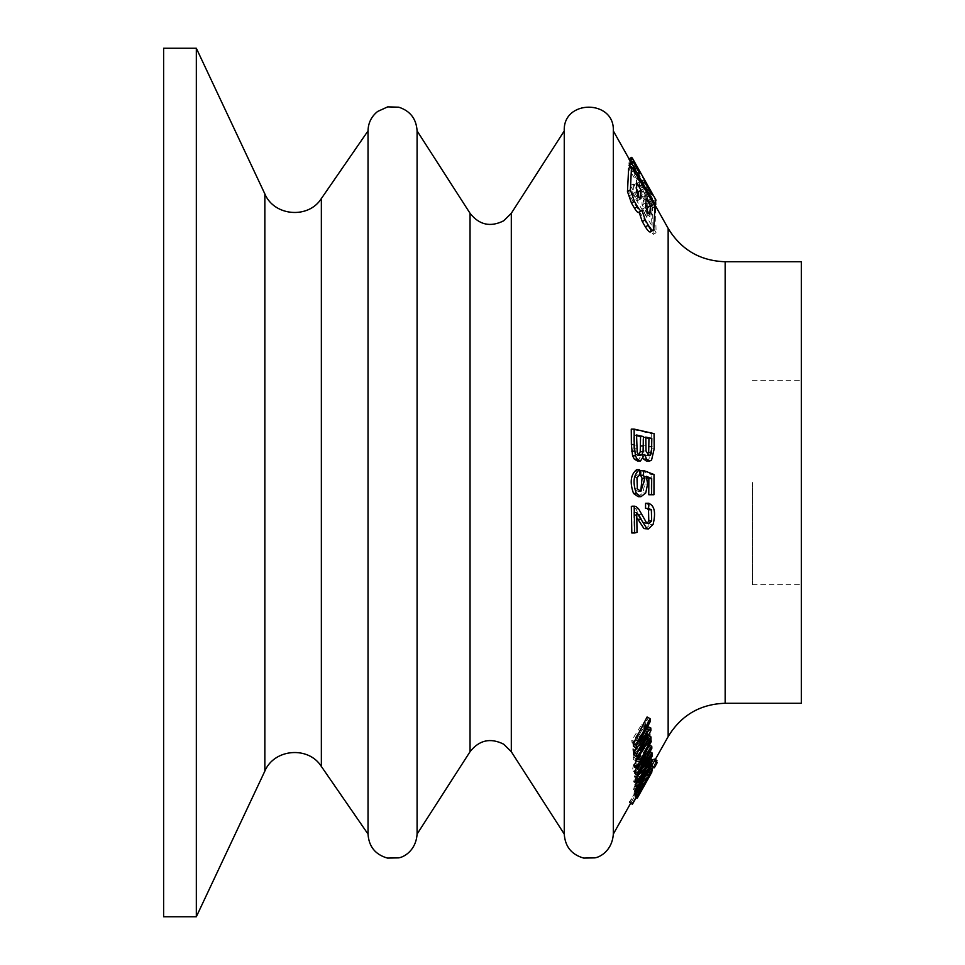 <?xml version="1.0" encoding="UTF-8"?>
<svg xmlns="http://www.w3.org/2000/svg" width="965" height="965" viewBox="0 0 965 965"><rect width="100%" height="100%" fill="white"/><g stroke="black" fill="none" stroke-linecap="round" stroke-linejoin="round"><path stroke-width="0.72" stroke-dasharray="4.83 3.62" d="M639.023 454.708L637.515 455.48L635.392 454.25L633.812 448.737L633.703 434.998L636.562 435.649M636.562 434.998L633.703 434.998M648.673 452.633L647.611 455.154L646.273 455.782L643.16 450.993L642.919 437.085L645.79 437.736M645.778 437.085L642.919 437.085M631.81 532.994L634.162 532.33L633.896 512.548L637.913 519.279M637.021 532.33L634.162 532.33M635.899 506.432L631.339 506.323M647.262 523.271L645.862 523.826L643.378 522.27L635.814 508.941L633.052 506.432M645.513 508.422L649.119 508.326M645.513 528.977L650.253 524.381C653.16 512.367 651.604 505.334 645.597 503.272M638.142 496.673L642.859 493.006L644.753 484.008L643.474 476.312L646.743 477.639M640.869 491.366L638.022 491.366L634.5 488.869L634.126 477.627L636.924 474.925L636.635 469.666M639.783 474.925L636.924 474.925M654.017 474.515L651.158 474.515L640.856 470.558M653.944 494.756L651.098 494.756L651.158 474.515M648.757 494.756L651.098 494.756M646.321 476.312L643.474 476.312M642.4 765.945L637.117 772.591L633.161 771.18L634.21 770.951C632.328 771.759 632.196 769.503 633.824 764.196L636.393 757.971L647.129 744.136L645.573 753.158L639.493 764.304L634.21 770.951L637.117 772.591C635.235 773.399 635.115 771.144 636.743 765.836L639.325 759.624L650.06 745.788L648.48 754.799L642.4 765.945L639.493 764.304M642.69 763.484L646.888 756.041C648.89 751.265 649.047 749.262 647.382 750.01L639.216 762.495L637.889 768.816L642.69 763.484M648.251 749.793L644.451 748.37L636.285 760.854L634.97 767.175L639.783 761.843L643.981 754.401C645.971 749.624 646.14 747.622 644.451 748.37L648.251 749.793M637.6 461.041L641.93 454.455L643.679 459.123M644.777 454.455L641.93 454.455M646.574 461.137L648.721 460.076L651.339 448.809L651.218 433.635L631.267 429.111M654.077 433.635L651.218 433.635M639.216 762.495L636.285 760.854M613.318 130.914L613.318 834.086M640.808 745.523L645.283 736.729L645.38 733.219L642.268 736.645L633.016 751.289L632.799 748.9L644.15 729.733L644.475 724.836L641.013 728.611L632.099 742.833L631.749 740.372L641.448 724.872L646.164 720.24L644.897 730.155L646.864 728.672L650.133 730.409L646.864 728.672L647.286 733.69L645.694 738.092L647.684 734.944L647.768 737.007L633.51 759.527L633.414 757.211L640.808 745.523L643.751 747.175L648.227 738.382L645.283 736.729M643.486 759.817L647.937 755.052L644.367 766.186L635.296 780.842L633.631 781.927L634.584 776.222L638.323 768.405L638.77 769.431L636.128 774.75L635.489 778.212L636.671 777.368L644.982 763.279C646.502 759.745 646.659 758.345 645.464 759.081L643.245 761.976L643.486 759.817L646.381 761.445L650.832 756.669L647.25 767.814L638.167 782.458L636.514 783.544L637.479 777.85L641.218 770.034L638.323 768.405M641.218 770.034L641.665 771.059L639.023 776.379L638.384 779.841L639.554 778.996L647.865 764.907C649.385 761.361 649.542 759.962 648.359 760.697L648.999 760.42L646.104 758.792L645.464 759.081L648.359 760.697L646.14 763.592L646.381 761.445M636.092 783.242L633.378 789.334L636.092 783.242L638.963 784.859L639.011 786.186L636.14 784.569M635.513 788.562L643.908 773.049L648.649 766.644L647.02 771.011L654.029 758.587L634.451 793.942L636.152 790.311L633.909 793.206L635.513 788.562L638.384 790.166L646.767 774.654L643.908 773.049M639.216 793.833L637.455 796.873L634.548 794.907L647.66 771.964C649.385 769.322 649.698 769.081 648.601 771.24L634.246 796.644L637.105 798.248L638.13 796.607L639.216 793.833L636.357 792.229L634.596 795.269L635.103 793.29C633.884 796.173 634.777 795.064 637.793 789.949C642.461 781.988 651.604 765.643 648.95 768.936L629.542 801.999M638.13 796.607L635.284 795.003L636.357 792.229M637.407 796.511L650.506 773.568L647.66 771.964C649.385 769.322 649.698 769.081 648.601 771.24L651.447 772.844L649.662 776.113M648.878 770.842L634.644 796.113L648.878 770.842L651.737 772.446M651.87 765.969L654.415 760.902M629.506 802.735L636.442 790.552L635.103 793.29L637.793 794.798M652.231 770.13L649.373 768.526L651.616 770.444M635.006 791.083L637.756 786.234L637.708 785.341L636.719 787.066M635.139 781.493L646.116 764.437L636.478 782.253M635.067 786.137L649.083 764.232L649.216 762.965L638.36 779.925L649.397 759.576L649.409 758.164L638.082 775.679L649.252 754.582L649.119 753.086L637.877 774.69M634.488 767.018L645.609 751.047L636.49 768.152M634.825 773.255L649.095 752.917L649.107 751.192L638.07 766.982L648.962 746.608L648.83 744.703L637.37 761.096L648.347 739.914L648.07 737.923L641.58 750.782M633.462 746.343L644.596 732.556L636.188 747.887M633.776 755.004L648.034 737.694L648.058 735.282L637.033 748.78L647.949 728.913L647.829 726.283L636.345 740.408L647.358 719.697L647.093 716.971M630.169 167.415L648.577 200.286L652.895 206.353L652.714 201.13L629.88 160.516L636.936 173.025L637.009 175.377L629.952 162.868M654.487 205.485L655.754 204.737M655.078 205.147L652.714 201.13L655.561 199.526L631.737 157.343M637.383 197.222L630.326 185.594L629.711 195.581L653.172 234.399L652.557 208.235L640.253 185.533C637.479 180.986 636.128 179.478 636.212 181.022L637.383 197.222L640.29 195.593L633.233 183.965L632.642 193.929L656.103 232.746L655.428 206.619L643.112 183.929C640.338 179.381 638.999 177.874 639.083 179.406L640.29 195.593M636.285 180.371L639.156 178.766L636.285 180.371M652.34 201.335L628.83 159.864L628.842 163.254L652.352 204.725L652.34 201.335L655.199 199.731L631.689 158.26L631.701 161.65L655.223 203.12L655.199 199.731M638.709 212.565L641.966 210.37M650.41 231.974L652.123 207.933L628.637 168.284M636.755 512.548L633.896 512.548M637.165 451.958L634.319 451.958M636.659 448.737L633.812 448.737M196.329 48.25L196.329 916.75M163.616 48.25L163.616 916.75M368.027 130.914L368.027 834.086M417.085 130.914L417.085 834.086M564.26 130.914L564.26 834.086M801.384 261.732L801.384 703.268M801.384 482.5L801.384 584.706L801.384 482.5M752.326 482.5L752.326 584.706L752.326 482.5M637.009 175.377L639.867 173.772M636.936 173.025L638.842 171.951M656.019 200.153L655.561 199.526M630.326 185.594L633.233 183.965M629.711 195.581L632.642 193.929M653.172 234.399L656.103 232.746M628.83 159.864L631.689 158.26M628.842 163.254L631.701 161.65M652.352 204.725L655.223 203.12M652.123 207.933L654.982 206.317M652.063 214.978L644.994 203.35L644.704 193.675L641.822 195.292L642.099 204.978L649.155 216.618L648.806 207.173L641.761 195.533L644.644 193.905L646.104 195.352L651.689 205.545L652.063 214.978L649.155 216.618M644.994 203.35L642.099 204.978M644.487 179.767L641.629 181.372L648.757 194.11L648.806 195.943L651.665 194.339L648.818 195.931L641.713 183.712L641.629 181.372M644.572 182.108L641.713 183.712M636.912 183.133L634.029 184.761L636.635 189.152M638.118 195.907L637.708 200.443L634.91 197.053L633.486 193.302L634.029 184.761M640.302 198.983L637.612 200.636L640.519 199.007M646.176 198.718L643.293 200.346L645.887 204.725M647.37 211.552L646.936 216.039L645.235 214.507L642.714 208.898L643.293 200.346M649.529 214.58L646.84 216.244L649.747 214.604M647.563 734.232L644.596 732.556M644.415 738.129L642.195 736.874M650.977 739.347L648.034 737.694M639.976 750.432L637.033 748.78M650.905 730.577L647.949 728.913M641.544 737.923L639.337 736.681M639.325 742.085L636.345 740.408M650.338 721.374L647.358 719.697M648.528 752.688L645.609 751.047M645.621 756.85L643.209 755.499M651.99 754.546L649.095 752.917M650.024 751.711L649.107 751.192M640.977 768.61L638.07 766.982M651.87 748.249L648.962 746.608M649.469 745.064L648.83 744.703M642.69 758.116L640.35 756.801M640.29 762.736L637.37 761.096M651.266 741.566L648.347 739.914M650.856 739.492L648.07 737.923M648.999 766.053L646.116 764.437M646.248 770.335L643.691 768.9M651.954 765.848L649.083 764.232M650.832 763.87L649.216 762.965M641.23 781.541L638.36 779.925M652.28 761.192L649.397 759.576M650.712 758.9L649.409 758.164M643.522 772.495L641.037 771.095M640.965 777.295L638.082 775.679M652.135 756.21L649.252 754.582M651.918 754.654L649.119 753.086M640.627 787.85L637.756 786.234M639.011 786.077L637.708 785.341M639.3 792.156L636.442 790.552M650.229 772.893L647.37 771.288M652.075 769.648L649.216 768.044M650.531 768.08L649.264 767.368M657.153 762.808L654.306 761.204M636.466 797.138L634.644 796.113M651.532 771.964L648.987 770.54M636.623 796.861L634.741 795.811M637.455 796.873L634.596 795.269M648.854 776.367L645.995 774.762M650.506 773.568C652.231 770.926 652.545 770.685 651.447 772.844C652.545 770.685 652.231 770.926 650.506 773.568M644.367 778.791L647.443 780.082L644.596 778.478M647.213 780.396L649.373 776.499L646.526 774.895M649.373 776.499L650.012 775.1L649.216 776.21L646.357 774.606M649.216 776.21L646.502 780.926L643.655 779.322M646.502 780.926L645.645 782.965L642.799 781.361M645.645 782.965L645.235 783.882L642.388 782.277M645.235 783.882L644.379 785.486L641.532 783.882M652.099 769.382L637.31 795.546L639.011 791.915L636.767 794.81L638.384 790.166M639.011 791.915L636.152 790.311M646.767 774.654L649.204 770.83L646.333 769.226M649.204 770.83L651.52 768.249L649.879 772.615L647.02 771.011M649.879 772.615L656.888 760.191M655.368 759.334L654.029 758.587M655.163 759.696L654.125 759.117M656.284 761.964L653.353 767.163M637.31 795.546L634.451 793.942M637.238 795.064L634.379 793.459M639.011 786.186L636.249 790.95L638.963 784.859M636.212 789.635L633.342 788.019M636.249 790.95L633.378 789.334M646.14 763.592L643.245 761.976M641.665 771.059L638.77 769.431M648.227 738.382L648.335 734.884L645.235 738.309L635.983 752.953L635.766 750.565L647.117 731.398L647.455 726.512L643.993 730.288L635.079 744.51L634.741 742.061L644.439 726.549L649.155 721.917L647.865 731.82L649.831 730.336L650.229 735.342L648.625 739.745L650.627 736.597L650.712 738.659L636.442 761.18L636.357 758.864L643.751 747.175M636.357 758.864L633.414 757.211M635.983 752.953L633.016 751.289M635.766 750.565L632.799 748.9M635.079 744.51L632.099 742.833M634.741 742.061L631.749 740.372M647.865 731.82L644.897 730.155M650.229 735.342L647.286 733.69M648.625 739.745L645.694 738.092M650.627 736.597L647.684 734.944M650.712 738.659L647.768 737.007M636.442 761.18L633.51 759.527M649.035 775.269L646.176 773.665C647.973 770.926 647.913 771.397 645.995 775.076L637.72 789.659C636.044 792.277 636.116 791.783 637.925 788.164L647.503 771.867L650.35 773.472M640.145 791.023L637.72 789.659L636.514 791.348L639.373 792.953M638.999 794.822L636.14 793.218L641.761 782.675L636.779 791.783L639.638 793.387L644.608 784.28L638.987 794.834M643.148 787.549L640.302 785.944M644.608 784.28L641.761 782.675M644.463 782.277L649.578 771.855L639.892 788.2C638.106 792.144 638.384 792.313 640.736 788.682L644.463 782.277L641.604 780.661L646.719 770.239L637.021 786.584C635.247 790.54 635.525 790.697 637.877 787.066L641.604 780.661M639.892 788.2C638.106 792.144 638.384 792.313 640.736 788.682L637.877 787.066C635.525 790.697 635.247 790.54 637.021 786.584L639.892 788.2M636.586 445.07L633.74 445.07M645.814 445.842L642.955 445.842M641.858 514.586L639.011 514.586M638.661 508.941L635.814 508.941M646.236 522.27L643.378 522.27M653.112 524.381L650.253 524.381M636.803 514.261L635.284 514.261M645.718 493.006L642.859 493.006M647.611 484.008L644.753 484.008M636.972 477.627L634.126 477.627M637.358 488.869L634.5 488.869M651.568 460.076L648.721 460.076M654.198 448.809L651.339 448.809M646.888 756.041L643.981 754.401M668.154 228.391L668.154 736.609M646.007 450.993L643.16 450.993M638.251 454.25L635.392 454.25M264.844 193.893L264.844 771.107M321.357 198.549L321.357 766.451M470.039 213.289L470.039 751.711M511.305 213.289L511.305 751.711M725.161 261.732L725.161 703.268M648.577 200.286L650.712 199.092M648.359 193.76L651.206 192.156M640.253 185.533L643.112 183.929M647.226 197.222L650.096 195.606M652.557 208.235L655.428 206.619M650.808 231.323L653.739 229.67M646.104 195.352L643.221 196.969M650.012 201.818L647.129 203.446M651.689 205.545L648.806 207.173M649.023 190.021L647.117 191.094M650.048 191.842L647.201 193.446M650.724 193L648.757 194.11M636.393 191.661L633.486 193.302M637.829 195.412L634.91 197.053M638.926 197.258L636.007 198.899M645.621 207.258L642.714 208.898M647.057 211.009L644.138 212.65M648.142 212.867L645.235 214.507M642.039 746.693L639.795 745.426M642.69 745.523L639.735 743.858M642.316 736.464L639.349 734.787M643.233 764.401L640.832 763.05M643.679 763.568L640.772 761.94M643.269 756.994L640.35 755.354M643.631 777.139L641.086 775.703M643.969 776.511L641.098 774.895M644.005 771.578L641.122 769.949M640.639 791.553L637.793 789.949M639.132 793.556L636.273 791.951M643.39 786.029L640.543 784.424M646.61 780.311L643.764 778.707M638.167 782.458L635.296 780.842M637.479 777.85L634.584 776.222M639.023 776.379L636.128 774.75M639.554 778.996L636.671 777.368M647.865 764.907L644.982 763.279M636.743 765.836L633.824 764.196M639.325 759.624L636.393 757.971M648.48 754.799L645.573 753.158M645.235 738.309L642.268 736.645M644.029 737.453L641.074 735.788M647.117 731.398L644.15 729.733M646.104 727.224L643.124 725.547M643.993 730.288L641.013 728.611M644.439 726.549L641.448 724.872M644.873 782.289L642.027 780.685M648.335 776.391L645.995 775.076M640.784 789.768L637.925 788.164M643.727 785.848L640.869 784.243M641.315 790.19L638.456 788.586M642.34 789.044L639.493 787.452M643.679 786.427L640.832 784.822M648.721 523.826L645.862 523.826M634.97 767.175L637.889 768.816M654.463 760.939L630.603 803.35M646.273 455.782L649.119 455.782M637.515 455.492L640.362 455.492M752.326 584.706L801.384 584.706M752.326 380.294L801.384 380.294M637.383 796.535L634.536 794.931M652.014 771.469L649.155 769.865M650.012 775.1L647.153 773.496M636.767 794.81L633.909 793.206M651.52 768.249L648.649 766.644M650.832 756.669L647.937 755.052M636.514 783.544L633.631 781.927M638.372 779.841L635.489 778.212M650.06 745.788L647.129 744.136M648.335 734.884L645.38 733.219M647.455 726.512L644.475 724.836M649.155 721.917L646.164 720.24M646.719 770.239L649.578 771.855M635.887 789.72L638.746 791.324"/><path stroke-width="1.45" d="M636.562 435.649L640.567 436.554L640.229 451.753L639.023 454.708L641.882 454.708L640.362 455.48L638.251 454.25L637.165 451.958L636.562 434.998L643.426 436.554L643.076 451.753L641.882 454.708M645.79 437.736L648.95 438.448L648.673 452.633L651.532 452.633L650.458 455.154L649.119 455.782L646.007 450.993L645.778 437.085L651.809 438.448L651.532 452.633M645.597 503.272L648.914 503.248L648.371 508.422L651.363 509.773L651.64 520.967L648.721 523.826L646.236 522.27L638.661 508.941L635.899 506.432L634.186 506.323L634.668 532.994L637.021 532.33L636.755 512.548L646.815 528.543L648.371 528.977L653.112 524.381C656.019 512.367 654.463 505.334 648.444 503.272L645.597 503.272L645.513 508.422L649.119 508.326M634.668 532.994L631.81 532.994L631.339 506.323L633.052 506.432M635.899 506.432L631.339 506.323M646.96 508.422L648.516 509.773L648.782 520.967L647.262 523.271M640.76 519.279L637.913 519.279L643.957 528.543L648.371 528.977M651.604 494.756L653.944 494.756L654.017 474.515L643.703 470.558L643.474 475.25L644.897 478.302L640.869 491.366L637.358 488.869L636.972 477.627L639.783 474.925L639.493 469.666C633.51 474.539 632.473 482.464 636.369 493.441L641.001 496.673L645.718 493.006L647.611 484.008L646.321 476.312L651.701 478.507L651.604 494.756L648.757 494.756L648.854 478.507L651.701 478.507M639.493 469.666L636.635 469.666C630.664 474.539 629.626 482.464 633.523 493.441L638.142 496.673L641.001 496.673M643.703 470.558L640.856 470.558L640.615 475.25L642.039 478.302L640.917 489.689M643.474 475.25L640.615 475.25M646.743 477.639L648.854 478.507M634.234 444.539L635.428 455.794L637.226 459.183L640.446 461.041L644.777 454.455L646.526 459.123L649.433 461.137L651.568 460.076L654.198 448.809L654.077 433.635L634.138 429.111L634.234 444.539L631.375 444.539L632.582 455.794L634.379 459.183L637.6 461.041L640.446 461.053M646.526 459.123L643.679 459.123L646.574 461.137L649.433 461.137M634.138 429.111L631.267 429.111L631.375 444.539M613.318 834.086L613.318 130.914C614.838 99.274 562.752 99.262 564.26 130.914L564.26 834.086C565.116 846.655 571.594 854.652 583.716 858.09L594.79 857.873C599.784 857.294 612.184 850.804 613.318 834.086L630.603 803.35M657.262 762.507L654.379 767.742L657.262 762.507L654.415 760.902L651.64 765.836M637.793 794.798L637.962 794.895C636.743 797.778 637.636 796.668 640.639 791.553C645.308 783.592 654.463 767.247 651.797 770.54L632.401 803.604L629.542 801.999L632.365 804.34L636.948 796.282M636.719 787.066L635.006 791.083L637.865 792.687L640.627 787.85L639.011 786.077M637.877 774.69L635.079 780.022L635.139 781.493L638.022 783.11L646.248 770.335M636.478 782.253L635.067 786.137L637.937 787.754L651.954 765.848L652.087 764.582L650.832 763.87M641.58 750.782L634.307 765.052L634.488 767.018L637.407 768.659L645.621 756.85M636.49 768.152L634.765 771.385L634.825 773.255L637.732 774.895L651.99 754.546L652.002 752.821L650.024 751.711M645.151 738.539L636.683 754.039L636.719 756.657L650.977 739.347L651.001 736.934L639.976 750.432L650.905 730.577L650.796 727.948L639.325 742.085L650.338 721.374L650.084 718.648L647.093 716.971L633.281 743.641L633.462 746.343L636.43 748.02L647.563 734.232L645.151 738.539L644.415 738.129M650.796 727.948L647.575 726.597M636.188 747.887L633.728 752.386L633.776 755.004L636.719 756.657M638.842 171.951L639.783 171.42L639.867 173.772L632.811 161.264L629.952 162.868L629.096 165.485L630.169 167.415M628.891 158.935L629.88 160.516L632.726 158.911L639.783 171.42M631.508 166.668L630.41 189.924L634.379 201.359L637.479 206.655C639.904 210.527 641.399 211.769 641.966 210.37L645.223 219.923L648.323 225.231C651.23 229.875 653.04 231.359 653.739 229.67L654.982 206.317L631.508 166.668L628.637 168.284L627.479 191.577L631.448 203.012L634.548 208.307C636.972 212.179 638.468 213.422 639.035 212.023L642.28 221.576L645.38 226.884C648.287 231.528 650.096 233.011 650.808 231.323M651.809 438.448L648.95 438.448M643.426 436.554L640.567 436.554M196.329 916.75L196.329 48.25L163.616 48.25L163.616 916.75L196.329 916.75L264.844 771.107L264.844 193.893L196.329 48.25M368.027 834.086L368.027 130.914L321.357 198.549L321.357 766.451L368.027 834.086C368.871 846.655 375.361 854.652 387.484 858.09L398.557 857.873C403.551 857.294 415.951 850.804 417.085 834.086L417.085 130.914C416.349 118.864 410.246 110.951 398.762 107.187L387.689 106.874L377.617 111.47C371.404 116.463 368.208 122.941 368.027 130.914M725.161 261.732L725.161 703.268L801.384 703.268L801.384 261.732L725.161 261.732C700.156 260.888 681.157 249.778 668.154 228.391L655.078 205.147M629.096 165.485L631.954 163.869L651.447 198.681L655.754 204.737L655.561 199.526M654.487 205.485L655.754 204.737M632.811 161.264L631.954 163.869M629.035 158.851L631.737 157.343L632.726 158.911L631.737 157.343M638.721 212.565L641.966 210.37M650.41 231.986L653.739 229.67M649.964 189.49L644.487 179.767L644.572 182.108L651.677 194.327L651.604 192.505L649.964 189.49L649.023 190.021M641.158 190.262L636.912 183.133L636.393 191.661L638.926 197.258L640.615 198.802L641.158 190.262L638.263 191.89L638.118 195.907M636.635 189.152L638.263 191.89M650.41 205.847L646.176 198.718L645.621 207.258L648.142 212.867L649.855 214.399L650.41 205.847L647.527 207.475L647.37 211.552M645.887 204.725L647.527 207.475M636.683 754.039L633.728 752.386M651.001 736.934L648.263 735.39M642.304 738.358L641.544 737.923M650.084 718.648L636.261 745.306L633.281 743.641M636.261 745.306L636.43 748.02M646.128 757.139L637.672 773.013L634.765 771.385M637.672 773.013L637.732 774.895M652.002 752.821L640.977 768.61L651.87 748.249L651.749 746.343L649.469 745.064M651.749 746.343L643.269 758.442L642.69 758.116M643.269 758.442L640.29 762.736L651.266 741.566L650.856 739.492M651.001 739.576L637.226 766.693L634.307 765.052M637.226 766.693L637.407 768.659M646.562 770.516L637.998 786.366L635.127 784.75M637.998 786.366L637.937 787.754M652.087 764.582L641.23 781.541L652.28 761.192L652.28 759.781L650.712 758.9M652.28 759.781L643.522 772.495M643.92 772.712L640.965 777.295L652.135 756.21L651.918 754.654M652.014 754.714L637.962 781.638L635.079 780.022M637.962 781.638L638.022 783.11M640.567 786.945L637.817 791.795L634.946 790.178M637.817 791.795L637.865 792.687M652.123 768.972L650.531 768.08M632.401 803.604L632.365 804.34M654.379 767.742L651.701 766.234M654.487 767.44L651.87 765.969M651.833 772.145L637.503 797.717L651.532 771.964M637.503 797.717L636.466 797.138M637.6 797.416L636.623 796.861M649.662 776.113L647.431 780.07M644.379 785.486L638.13 796.607M655.163 759.696L656.984 760.722L655.368 759.334M656.984 760.722L656.284 761.964M653.353 767.163L652.099 769.382M649.035 775.269C650.832 772.531 650.772 773.001 648.842 776.68L640.567 791.264C638.902 793.881 638.975 793.387 640.784 789.768L650.35 773.472M640.145 791.023L639.373 792.953M651.64 520.967L648.782 520.967M651.363 509.773L648.516 509.773M646.815 528.543L643.957 528.543M638.13 514.261L636.803 514.261M636.369 493.441L633.523 493.441M644.897 478.302L642.039 478.302M634.512 451.15L631.665 451.15M635.428 455.794L632.582 455.794M637.226 459.183L634.379 459.183M725.161 703.268C700.156 704.112 681.157 715.222 668.154 736.609L668.154 228.391M651.845 446.542L648.987 446.542M650.458 455.154L647.636 455.154M643.462 445.914L640.603 445.914M643.076 451.753L640.229 451.753M417.085 834.086L470.039 751.711L470.039 213.289L417.085 130.914M470.039 751.711C479.219 740.058 490.437 737.55 503.694 744.196L511.305 751.711L511.305 213.289L564.26 130.914M650.712 199.092L651.447 198.681M642.28 221.576L645.223 219.923M634.548 208.307L637.479 206.655M631.448 203.012L634.379 201.359M627.479 191.577L630.41 189.924M645.38 226.884L648.323 225.231M651.604 192.505L650.724 193M642.738 747.079L642.039 746.693M634.922 506.203L632.063 506.203M629.578 159.816L613.318 130.914M668.154 736.609L654.463 760.939M264.844 771.107C274.156 748.695 308.51 745.861 321.357 766.451M264.844 193.893C274.156 216.305 308.51 219.139 321.357 198.549M470.039 213.289C479.219 224.941 490.437 227.451 503.694 220.804L511.305 213.289M511.305 751.711L564.26 834.086M656.019 200.153L632.425 158.212M637.105 798.248L636.14 797.705"/></g></svg>
